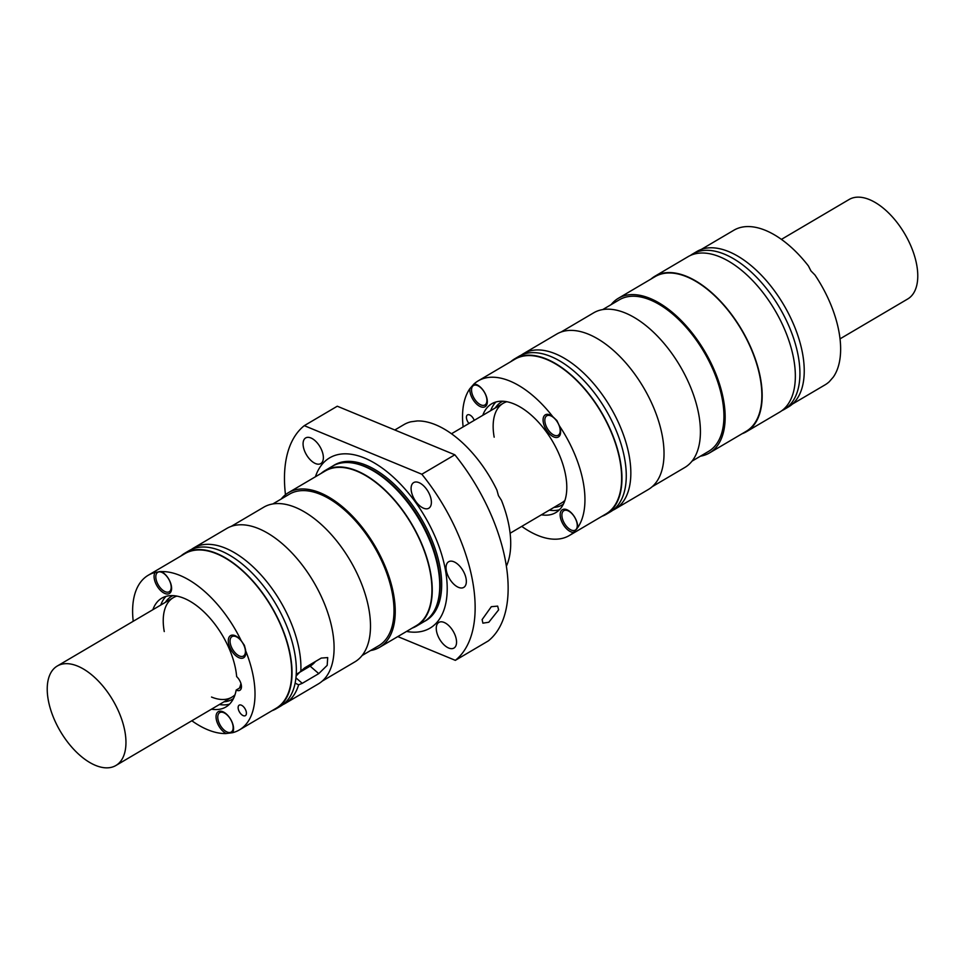 <?xml version="1.0" encoding="UTF-8"?>
<svg xmlns="http://www.w3.org/2000/svg" width="965" height="965" viewBox="0 0 965 965"><rect width="100%" height="100%" fill="white"/><g stroke="black" fill="none" stroke-linecap="round" stroke-linejoin="round"><path stroke-width="1.45" d="M506.372 566.214A89.757 47.43 59.5 0 0 509.122 526.576A89.757 47.43 59.5 0 0 501.414 500.256L498.447 495.66L496.927 490.111A89.757 47.43 59.5 0 0 417.073 420.957L416.361 421.114M417.073 420.957L410.813 421.814A89.757 47.43 59.5 0 0 403.949 424.6L394.806 429.992M450.281 561.184A14.885 7.865 59.5 0 1 466.083 578.65A14.885 7.865 59.5 0 1 463.755 587.395A14.885 7.865 59.5 0 1 453.671 584.03A14.885 7.865 59.5 0 1 446.312 570.484A14.885 7.865 59.5 0 1 448.641 561.739A14.885 7.865 59.5 0 1 450.281 561.184M411.355 491.33A14.885 7.865 59.5 0 1 413.683 482.584A14.885 7.865 59.5 0 1 423.768 485.95A14.885 7.865 59.5 0 1 431.126 499.496A14.885 7.865 59.5 0 1 428.798 508.229A14.885 7.865 59.5 0 1 427.157 508.796A14.885 7.865 59.5 0 1 411.355 491.33M321.068 473.429A90.215 47.671 59.5 0 1 324.952 470.618A90.215 47.671 59.5 0 1 334.927 467.229A90.215 47.671 59.5 0 1 430.643 573.101A90.215 47.671 59.5 0 1 416.53 626.068A90.215 47.671 59.5 0 1 412.2 628.094M370.524 650.555A89.757 47.43 -120.5 0 0 379.595 647.31L416.301 625.682A89.757 47.43 -120.5 0 0 430.354 572.981A89.757 47.43 -120.5 0 0 420.499 541.582A89.757 47.43 -120.5 0 0 325.181 471.017L288.475 492.632A89.757 47.43 -120.5 0 0 281.237 498.989M482.126 619.59L482.886 623.161L488.809 622.244L498.628 609.868L497.651 606.117L491.318 606.696L482.126 619.59M379.595 647.31A89.757 47.43 -120.5 0 0 393.648 594.609A89.757 47.43 -120.5 0 0 383.793 563.198A89.757 47.43 -120.5 0 0 288.475 492.632M323.106 454.853A14.885 7.865 59.5 0 1 320.778 463.586A14.885 7.865 59.5 0 1 319.125 464.153A14.885 7.865 59.5 0 1 303.336 446.686A14.885 7.865 59.5 0 1 305.664 437.941A14.885 7.865 59.5 0 1 315.748 441.307A14.885 7.865 59.5 0 1 323.106 454.853M454.841 454.792L337.28 406.217L304.289 425.661L421.838 474.237A139.829 73.895 59.5 0 1 455.335 660.35L488.326 640.905A139.829 73.895 59.5 0 0 454.841 454.792L421.838 474.237M397.809 636.574L455.335 660.35M285.471 494.707A139.829 73.895 59.5 0 1 304.289 425.661M436.518 631.146A14.885 7.865 59.5 0 1 438.846 622.413A14.885 7.865 59.5 0 1 448.93 625.766A14.885 7.865 59.5 0 1 456.288 639.325A14.885 7.865 59.5 0 1 453.96 648.058A14.885 7.865 59.5 0 1 452.308 648.625A14.885 7.865 59.5 0 1 436.518 631.146M324.952 470.618L332.443 466.204A90.215 47.671 59.5 0 1 342.418 462.814A90.215 47.671 59.5 0 1 352.02 462.911A90.215 47.671 59.5 0 1 364.288 466.385A90.215 47.671 59.5 0 1 438.146 568.687A90.215 47.671 59.5 0 1 436.397 606.117A90.215 47.671 59.5 0 1 424.033 621.653L416.53 626.068M406.53 631.436A98.84 52.231 -120.5 0 0 445.456 570.122A98.84 52.231 -120.5 0 0 382.176 468.061A98.84 52.231 -120.5 0 0 315.41 476.77M362.092 655.525L378.678 645.754A87.96 46.477 -120.5 0 0 392.441 594.114A87.96 46.477 -120.5 0 0 348.944 514.056A87.96 46.477 -120.5 0 0 289.391 494.189L272.793 503.971M176.86 596.105A57.731 30.506 -120.5 0 0 173.29 597.673A57.731 30.506 -120.5 0 0 164.255 631.568M224.013 701.808A59.77 31.58 -120.5 0 0 233.506 698.455M240.912 687.249A59.77 31.58 -120.5 0 0 241.383 685.512M211.528 697.044A57.731 30.506 -120.5 0 0 231.902 697.152A57.731 30.506 -120.5 0 0 235.002 694.788M239.465 688.105A57.731 30.506 -120.5 0 0 240.936 683.522M166.028 596.358A63.147 33.365 -120.5 0 0 160.781 605.031M219.393 704.522A63.147 33.365 -120.5 0 0 229.525 704.136M172.928 595.634A59.77 31.58 -120.5 0 0 165.401 602.317M211.48 709.191A63.147 33.365 -120.5 0 0 225.87 706.995A63.147 33.365 -120.5 0 0 236.184 690.035L241.455 686.923M236.184 690.035A9.023 4.765 59.5 0 0 239.887 690.289A9.023 4.765 59.5 0 0 236.654 676.598A63.147 33.365 -120.5 0 0 207.125 615.067A63.147 33.365 -120.5 0 0 161.758 598.179A63.147 33.365 -120.5 0 0 152.868 609.699M191.83 720.759A89.757 47.43 -120.5 0 0 226.256 733.557A12.859 6.791 -120.5 0 1 216.208 718.877A12.859 6.791 -120.5 0 1 222.806 711.7A12.859 6.791 -120.5 0 1 223.337 711.941A12.859 6.791 -120.5 0 1 233.554 729.275A12.859 6.791 -120.5 0 1 232.517 732.712A89.757 47.43 -120.5 0 0 239.38 729.914A89.757 47.43 -120.5 0 0 253.421 677.213A89.757 47.43 -120.5 0 0 245.713 650.905A12.859 6.791 -120.5 0 1 245.822 653.221A12.859 6.791 -120.5 0 1 237.812 657.129A12.859 6.791 -120.5 0 1 228.536 643.173A12.859 6.791 -120.5 0 1 235.617 635.887A12.859 6.791 -120.5 0 1 241.238 640.748A89.757 47.43 -120.5 0 0 161.384 571.606L161.384 571.606A12.859 6.791 -120.5 0 1 171.589 588.94A12.859 6.791 -120.5 0 1 164.822 593.463A12.859 6.791 -120.5 0 1 155.872 583.741A12.859 6.791 -120.5 0 1 155.124 572.45A89.757 47.43 -120.5 0 0 148.248 575.249A89.757 47.43 -120.5 0 0 133.218 621.279M238.234 708.732A6.092 3.221 -120.5 0 0 238.391 709.432A6.092 3.221 -120.5 0 0 245.363 715.656A6.092 3.221 -120.5 0 0 246.316 712.074A6.092 3.221 -120.5 0 0 243.313 706.537A6.092 3.221 -120.5 0 0 239.187 705.162A6.092 3.221 -120.5 0 0 238.234 708.732M169.454 591.581A11.278 5.959 -120.5 0 0 169.719 591.448A11.278 5.959 -120.5 0 0 171.601 588.155M161.119 571.497L155.124 572.45M156.004 578.928A11.278 5.959 -120.5 0 0 161.589 589.193A11.278 5.959 -120.5 0 0 169.225 591.738A11.278 5.959 -120.5 0 0 170.986 585.128A11.278 5.959 -120.5 0 0 169.744 581.171A11.278 5.959 -120.5 0 0 157.765 572.317A11.278 5.959 -120.5 0 0 156.004 578.928M236.304 636.249A11.278 5.959 -120.5 0 0 233.747 635.875A11.278 5.959 -120.5 0 0 232.505 636.309A11.278 5.959 -120.5 0 0 232.263 636.466M241.238 640.748L244.398 645.332L245.629 650.012M230.249 643.221A11.278 5.959 -120.5 0 0 242.215 656.453A11.278 5.959 -120.5 0 0 243.457 656.031A11.278 5.959 -120.5 0 0 245.219 649.409A11.278 5.959 -120.5 0 0 239.646 639.144A11.278 5.959 -120.5 0 0 232.01 636.598A11.278 5.959 -120.5 0 0 230.249 643.221M243.699 655.874A11.278 5.959 -120.5 0 0 243.952 655.73A11.278 5.959 -120.5 0 0 245.834 652.437M231.419 731.916A11.278 5.959 -120.5 0 0 231.672 731.784A11.278 5.959 -120.5 0 0 233.566 728.491M232.517 732.712L226.956 733.412M232.951 725.451A11.278 5.959 -120.5 0 0 231.709 721.506A11.278 5.959 -120.5 0 0 219.731 712.64A11.278 5.959 -120.5 0 0 217.969 719.263A11.278 5.959 -120.5 0 0 223.542 729.528A11.278 5.959 -120.5 0 0 231.178 732.073A11.278 5.959 -120.5 0 0 232.951 725.451M224.025 712.303A11.278 5.959 -120.5 0 0 220.225 712.351A11.278 5.959 -120.5 0 0 219.984 712.508M239.38 729.914L276.087 708.298A89.757 47.43 -120.5 0 0 290.127 655.597A89.757 47.43 -120.5 0 0 280.284 624.186A89.757 47.43 -120.5 0 0 184.954 553.62L148.248 575.249M271.985 710.71A90.215 47.671 -120.5 0 0 276.316 708.684A90.215 47.671 -120.5 0 0 290.429 655.718A90.215 47.671 -120.5 0 0 280.526 624.162A90.215 47.671 -120.5 0 0 184.725 553.235A90.215 47.671 -120.5 0 0 180.853 556.045M184.725 553.235L189.043 550.689A90.215 47.671 59.5 0 1 250.116 571.063A90.215 47.671 59.5 0 1 294.747 653.172A90.215 47.671 59.5 0 1 280.622 706.139L276.316 708.684M191.396 549.471A90.215 47.671 59.5 0 1 193.615 547.999A90.215 47.671 59.5 0 1 254.688 568.373A90.215 47.671 59.5 0 1 299.319 650.482A90.215 47.671 59.5 0 1 300.827 671.109L296.122 675.982M193.615 547.999L226.799 528.446A90.215 47.671 -120.5 0 1 287.872 548.82A90.215 47.671 -120.5 0 1 332.491 630.929A90.215 47.671 -120.5 0 1 318.378 683.896L285.194 703.449A90.215 47.671 59.5 0 0 298.619 684.8L295.121 683.172M285.194 703.449A90.215 47.671 59.5 0 1 282.841 704.679M296.798 674.004L310.127 666.139A11.278 5.139 -49.1 0 0 315.507 661.471M300.827 671.109L304.771 667.792L321.273 658.07L327.702 657.587L327.195 665.343L318.764 673.618L302.262 683.329L295.941 677.864M298.619 684.8L302.262 683.329M231.13 526.42L263.722 507.216A89.757 47.43 59.5 0 1 324.505 527.481A89.757 47.43 59.5 0 1 368.895 609.18A89.757 47.43 59.5 0 1 354.855 661.881L322.25 681.097M162.06 571.968A11.278 5.959 -120.5 0 0 158.272 572.016A11.278 5.959 -120.5 0 0 158.031 572.173M700.457 456.18A89.757 47.43 -120.5 0 0 709.516 452.923A89.757 47.43 -120.5 0 0 723.569 400.222A89.757 47.43 -120.5 0 0 679.167 318.522A89.757 47.43 -120.5 0 0 618.396 298.257A89.757 47.43 -120.5 0 0 611.991 303.613A89.757 47.43 -120.5 0 0 611.159 304.614M602.715 309.584L619.313 299.813A87.96 46.477 59.5 0 1 678.865 319.668A87.96 46.477 59.5 0 1 722.375 399.727A87.96 46.477 59.5 0 1 708.6 451.367L692.014 461.149M601.907 516.323A90.215 47.671 -120.5 0 0 606.237 514.297A90.215 47.671 -120.5 0 0 620.35 461.33A90.215 47.671 -120.5 0 0 575.731 379.221A90.215 47.671 -120.5 0 0 514.647 358.859A90.215 47.671 -120.5 0 0 510.774 361.658M521.751 526.383A89.757 47.43 -120.5 0 0 569.302 535.539L606.008 513.911A89.757 47.43 -120.5 0 0 620.049 461.21A89.757 47.43 -120.5 0 0 575.659 379.51A89.757 47.43 -120.5 0 0 514.876 359.245L478.182 380.873A89.757 47.43 -120.5 0 0 473.911 384.034L469.846 388.702A89.757 47.43 -120.5 0 0 463.14 426.892M561.051 332.044L593.656 312.829A89.757 47.43 59.5 0 1 654.427 333.106A89.757 47.43 59.5 0 1 698.829 414.805A89.757 47.43 59.5 0 1 684.776 467.506L652.171 486.71M746.452 431.693L779.636 412.139A90.215 47.671 -120.5 0 0 793.749 359.173A90.215 47.671 -120.5 0 0 749.13 277.064A90.215 47.671 -120.5 0 0 688.045 256.69L654.873 276.243A90.215 47.671 59.5 0 1 733.159 316.641A90.215 47.671 59.5 0 1 760.577 378.726A90.215 47.671 59.5 0 1 746.452 431.693A90.215 47.671 59.5 0 1 742.121 433.719M781.855 410.668A90.215 47.671 -120.5 0 0 784.207 409.45A90.215 47.671 -120.5 0 0 798.32 356.483A90.215 47.671 -120.5 0 0 753.701 274.374A90.215 47.671 -120.5 0 0 692.617 254A90.215 47.671 -120.5 0 0 690.409 255.472M471.728 392.14A11.278 5.959 -120.5 0 0 475.166 399.908A11.278 5.959 -120.5 0 0 484.949 404.95A11.278 5.959 -120.5 0 0 486.71 398.34A11.278 5.959 -120.5 0 0 481.137 388.075A11.278 5.959 -120.5 0 0 473.501 385.53A11.278 5.959 -120.5 0 0 471.728 392.14M551.075 415.469A11.278 5.959 -120.5 0 0 547.276 415.517A11.278 5.959 -120.5 0 0 547.034 415.674M560.002 428.617A11.278 5.959 -120.5 0 0 554.417 418.352A11.278 5.959 -120.5 0 0 546.781 415.806A11.278 5.959 -120.5 0 0 545.02 422.429A11.278 5.959 -120.5 0 0 550.593 432.694A11.278 5.959 -120.5 0 0 558.228 435.239A11.278 5.959 -120.5 0 0 559.037 434.564A11.278 5.959 -120.5 0 0 560.002 428.617M485.19 404.793A11.278 5.959 -120.5 0 0 485.443 404.661A11.278 5.959 -120.5 0 0 487.325 401.368M792.398 404.094L824.991 384.89A89.757 47.43 59.5 0 0 829.261 381.73L833.326 377.062A89.757 47.43 59.5 0 0 839.043 332.189A89.757 47.43 59.5 0 0 814.967 275.013L810.938 270.9L808.429 265.966A89.757 47.43 59.5 0 0 733.87 230.225L701.266 249.428M692.617 254L696.935 251.455A90.215 47.671 59.5 0 1 758.02 271.828A90.215 47.671 59.5 0 1 802.639 353.938A90.215 47.671 59.5 0 1 788.514 406.904L784.207 409.45M577.07 523.488A11.278 5.959 -120.5 0 0 573.644 515.72A11.278 5.959 -120.5 0 0 563.85 510.678A11.278 5.959 -120.5 0 0 562.088 517.288A11.278 5.959 -120.5 0 0 567.661 527.553A11.278 5.959 -120.5 0 0 575.297 530.099A11.278 5.959 -120.5 0 0 577.07 523.488M568.144 510.328A11.278 5.959 -120.5 0 0 564.344 510.376A11.278 5.959 -120.5 0 0 564.103 510.533M651.001 279.054A90.215 47.671 59.5 0 1 654.873 276.243M709.516 452.923L746.222 431.295A89.757 47.43 -120.5 0 0 752.628 425.939A89.757 47.43 -120.5 0 0 760.275 378.606A89.757 47.43 -120.5 0 0 715.873 296.894A89.757 47.43 -120.5 0 0 655.102 276.629L618.396 298.257M478.182 380.873A89.757 47.43 -120.5 0 1 552.74 416.615L556.902 420.571L559.278 425.661A89.757 47.43 -120.5 0 1 583.355 482.838A89.757 47.43 -120.5 0 1 577.637 527.698A12.859 6.791 -120.5 0 0 577.673 527.3A12.859 6.791 -120.5 0 0 577.456 524.309A12.859 6.791 -120.5 0 0 567.456 509.966A12.859 6.791 -120.5 0 0 560.375 517.252A12.859 6.791 -120.5 0 0 573.572 532.378A89.757 47.43 -120.5 0 1 569.302 535.539M552.74 416.615A12.859 6.791 -120.5 0 0 550.388 415.095A12.859 6.791 -120.5 0 0 543.307 422.381A12.859 6.791 -120.5 0 0 552.595 436.349A12.859 6.791 -120.5 0 0 560.605 432.441A12.859 6.791 -120.5 0 0 560.388 429.437A12.859 6.791 -120.5 0 0 559.278 425.661M469.846 388.702A12.859 6.791 -120.5 0 0 470.027 392.104A12.859 6.791 -120.5 0 0 479.303 406.06A12.859 6.791 -120.5 0 0 487.313 402.152A12.859 6.791 -120.5 0 0 487.096 399.16A12.859 6.791 -120.5 0 0 477.096 384.818A12.859 6.791 -120.5 0 0 473.911 384.034M474.213 420.378A6.092 3.221 -120.5 0 0 467.47 414.914A6.092 3.221 -120.5 0 0 466.517 418.484A6.092 3.221 -120.5 0 0 467.53 421.331A6.092 3.221 -120.5 0 0 468.99 423.454M541.401 514.803A63.147 33.365 -120.5 0 0 555.792 512.608A63.147 33.365 -120.5 0 0 552.487 441.258A63.147 33.365 -120.5 0 0 491.692 403.792A63.147 33.365 -120.5 0 0 482.79 415.324M549.314 510.147A63.147 33.365 -120.5 0 0 559.447 509.761M495.95 401.983A63.147 33.365 -120.5 0 0 490.703 410.656M502.849 401.247A59.77 31.58 -120.5 0 0 495.322 407.942M553.934 507.421A59.77 31.58 -120.5 0 0 563.439 504.08M506.782 401.73A57.731 30.506 -120.5 0 0 503.211 403.286A57.731 30.506 -120.5 0 0 494.177 437.181M514.647 358.859L518.965 356.314A90.215 47.671 59.5 0 1 580.049 376.688A90.215 47.671 59.5 0 1 624.669 458.797A90.215 47.671 59.5 0 1 610.543 511.764L606.237 514.297M521.317 355.084A90.215 47.671 59.5 0 1 523.537 353.624A90.215 47.671 59.5 0 1 584.621 373.986A90.215 47.671 59.5 0 1 629.24 456.107A90.215 47.671 59.5 0 1 615.115 509.062A90.215 47.671 59.5 0 1 612.763 510.292M615.115 509.062L648.299 489.52A90.215 47.671 -120.5 0 0 662.424 436.554A90.215 47.671 -120.5 0 0 635.006 374.468A90.215 47.671 -120.5 0 0 556.721 334.071L523.537 353.624M477.796 385.18A11.278 5.959 -120.5 0 0 473.996 385.228A11.278 5.959 -120.5 0 0 473.755 385.385M577.637 527.698L573.572 532.378M575.538 529.942A11.278 5.959 -120.5 0 0 575.791 529.809A11.278 5.959 -120.5 0 0 577.685 526.516M558.47 435.082A11.278 5.959 -120.5 0 0 558.723 434.95A11.278 5.959 -120.5 0 0 560.617 431.657M510.111 533.247L561.823 502.777A57.731 30.506 -120.5 0 0 564.923 500.401M124.931 731.603A57.731 30.506 59.5 0 1 115.897 765.498A57.731 30.506 59.5 0 1 61.772 733.653A57.731 30.506 59.5 0 1 48.25 699.915A57.731 30.506 59.5 0 1 57.285 666.019A57.731 30.506 59.5 0 1 96.379 679.046A57.731 30.506 59.5 0 1 124.931 731.603M840.033 338.86L907.715 298.981A57.731 30.506 -120.5 0 0 916.75 265.086A57.731 30.506 -120.5 0 0 903.228 231.347A57.731 30.506 -120.5 0 0 849.103 199.502L781.421 239.38M352.02 462.911L353.142 463.079A89.443 47.261 59.5 0 1 365.301 466.517A89.443 47.261 59.5 0 1 438.532 567.951A89.443 47.261 59.5 0 1 436.795 605.067L436.397 606.117M332.937 465.926A90.252 47.695 59.5 0 1 394.408 484.442A90.252 47.695 59.5 0 1 440.076 567.577A90.252 47.695 59.5 0 1 424.516 621.364M318.764 673.618L310.127 666.139M57.285 666.019L173.29 597.673M451.487 433.755L503.211 403.286M115.897 765.498L231.902 697.152"/></g></svg>
